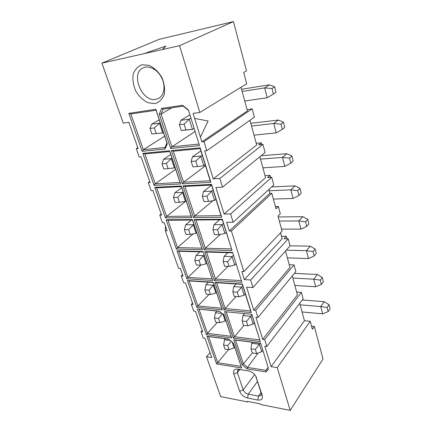 <?xml version="1.0" encoding="UTF-8"?>
<svg xmlns="http://www.w3.org/2000/svg" width="432" height="432" viewBox="0 0 432 432"><rect width="100%" height="100%" fill="white"/><g stroke="black" fill="none" stroke-linecap="round" stroke-linejoin="round"><path stroke-width="0.65" d="M210.022 352.609L206.48 356.713L211.75 357.529L204.984 338.315L203.256 338.083L200.988 331.668L202.181 330.367M247.882 401.452L247.536 401.933L220.693 396.608L206.48 356.713M310.252 321.311L304.452 320.733L271.112 366.671L277.231 367.61L310.252 321.311L312.39 329.292L314.356 326.473L322.996 359.03L290.212 410.4L260.744 404.557L260.55 403.958L247.336 401.344L247.536 401.933M277.231 367.61L290.212 410.4M304.452 320.733L299.722 303.329M266.803 346.491L264.703 339.628L301.412 292.383L303.145 298.836L266.803 346.491L264.816 346.226L271.112 366.671M268.261 367.762L260.674 343.337L268.261 367.762L265.896 370.343L266.031 371.92L268.79 368.917M268.121 367.308L265.896 370.343L247.541 367.427L246.964 368.852L266.031 371.92M258.071 353.063L247.541 367.427L243.373 363.884L242.109 364.732L246.964 368.852M255.339 349.412L256.657 353.581L261.733 351.713L259.421 344.304L255.339 349.412L251.003 348.818L252.326 352.966L243.373 363.884L235.532 340.081L233.847 339.736L242.109 364.732M233.442 343.192L228.533 339.05L206.933 336.253L216.648 363.982L241.666 368.005L233.442 343.192M233.312 343.084L241.666 368.005M241.045 366.39L217.701 362.68L216.648 363.982M228.571 349.601L217.701 362.68L208.591 336.587L206.933 336.253M255.636 375.899L261.23 393.239L261.063 395.393L258.466 396.122L248.211 394.178C245.824 393.53 244.156 392.099 243.2 389.896L237.389 372.611L237.595 370.246L239.998 369.554L249.448 371.088M262.256 395.496L255.663 375.943C254.156 373.68 252.158 372.087 249.658 371.158L237.913 369.122C234.328 368.885 232.956 370.505 233.798 373.977L239.663 391.252C241.18 394.74 243.826 397.003 247.601 398.05L257.866 400.043C261.533 400.437 262.996 398.92 262.256 395.496L261.23 393.239M314.356 326.473L311.553 326.182M264.703 339.628L262.705 339.379L255.917 317.336L257.931 317.536L255.733 310.365L253.708 310.176L246.607 287.113L252.941 287.539L250.652 279.995L244.301 279.617L241.801 271.512L243.853 271.615L231.406 231.007L229.322 231.001L226.643 222.302L233.134 222.259L230.612 213.959L224.105 214.067L215.924 187.493L222.491 187.18L219.845 178.459L213.257 178.843L204.66 150.925L206.798 150.725L204.001 141.61L201.857 141.831L193.099 113.395L199.822 112.46L179.561 45.679L101.887 63.158L123.25 123.109L128.871 122.326L138.067 148.424L136.247 148.613L139.201 156.956L141.016 156.789L150.082 182.515L148.273 182.623L151.092 190.588L152.896 190.501L161.557 215.077L159.764 215.104L162.454 222.718L164.241 222.707L167.087 230.774L165.305 230.769L178.594 268.348L180.36 268.434L183.022 275.994L181.262 275.886L183.724 282.863L185.485 282.982L193.077 304.528L191.333 304.366L193.698 311.051L195.437 311.229L202.716 331.884L200.988 331.668M233.847 339.736L260.815 343.229M221.708 217.237L193.487 217.588L183.006 185.879L211.518 184.405L221.708 217.237L221.022 215.638L194.692 216.016L193.487 217.588M166.136 219.796L192.429 219.532L202.446 249.734L176.386 249.048L166.136 219.796L167.983 220.271L192.499 220.039L192.429 219.532M194.125 219.515L222.329 219.229L232.038 250.511L204.125 249.777L194.125 219.515L196.004 220.007L222.302 219.758L222.329 219.229M232.627 252.412L241.893 282.263L214.288 280.541L204.73 251.618L232.627 252.412L241.893 282.263M203.056 251.57L212.63 280.433L186.818 278.824L177.012 250.83L203.056 251.57L212.63 280.433M222.367 309.803L196.808 307.346L187.412 280.53L213.208 282.188L222.367 309.803L221.746 308.21L197.899 305.959L196.808 307.346M224.564 311.639L251.84 314.312L260.302 341.572L233.318 338.126L224.564 311.639L251.84 314.312M197.381 308.977L219.197 311.116L222.599 313.972L223.787 314.091L231.692 337.916L206.388 334.687L197.381 308.977L219.472 311.348M251.305 312.584L224.008 309.96L214.866 282.296L242.455 284.072L251.305 312.584L250.614 310.932L225.148 308.529L224.008 309.96M191.792 217.609L165.488 217.939L154.769 187.337L181.3 185.965L191.792 217.609L191.182 216.065L166.639 216.416L165.488 217.939M210.87 182.315L182.342 183.859L171.353 150.601L200.162 147.825L210.87 182.315L210.184 180.738L183.568 182.234L182.342 183.859M180.63 183.951L154.084 185.387L142.862 153.349L169.625 150.768L180.63 183.951L180.025 182.434L155.255 183.821L154.084 185.387M167.314 143.797L165.008 149.045L142.144 151.308L128.849 113.357L155.866 109.28L167.314 143.797L166.941 142.997L164.965 147.501L165.008 149.045M188.401 109.922L199.481 145.627L170.651 148.484L159.295 114.113L161.627 108.41L182.477 105.268L188.401 109.922L199.481 145.627M154.899 103.599L147.949 102.735C143.17 100.305 139.142 96.476 135.864 91.249C133.375 85.563 132.457 79.985 133.11 74.509C134.779 69.617 137.754 66.366 142.042 64.757L149.18 65.378C154.192 67.813 158.393 71.788 161.795 77.296C164.29 83.263 165.094 88.987 164.209 94.473C162.308 99.23 159.208 102.271 154.899 103.599M179.561 45.679L233.442 21.6L246.51 70.853L243.697 72.49L246.715 83.77L199.822 112.46M241.002 87.269L247.423 110.911L201.857 141.831M249.966 120.263L256.694 145.017L213.257 178.843M259.88 156.735L265.561 177.628L224.105 214.067M268.801 189.556L269.838 193.369L271.814 193.293L276.005 208.802L278.365 206.48L275.395 206.55M278.365 206.48L280.325 213.786L277.992 216.14L282.053 231.163L243.853 271.615M280.541 232.762L282.166 238.745L244.301 279.617M285.503 251.014L289.958 267.413L253.708 310.176M292.286 275.962L297.437 294.926L262.705 339.379M219.845 178.459L262.942 144.434L265.097 152.485L222.491 187.18M262.942 144.434L258.709 144.828L261.284 142.814L256.786 143.24L256.311 143.608M204.001 141.61L252.158 108.799L254.394 117.142L206.798 150.725M252.158 108.799L247.109 109.75M194.816 118.438L208.116 121.025L200.502 136.906M233.442 21.6L159.089 39.361L101.887 63.158M162.778 49.243L165.829 46.084L162.842 49.442M165.829 46.084L145.562 53.12M137.803 147.668L136.247 148.613M149.758 181.602L148.273 182.623M161.179 214.013L159.764 215.104M165.461 226.157L165.305 230.769M182.558 274.682L181.262 275.886M192.575 303.107L191.333 304.366M208.591 336.587L228.712 339.196M235.532 340.081L260.674 343.337M301.412 292.383L297.184 292.086L296.8 292.577M255.733 310.365L294.046 264.919L295.85 271.642L257.931 317.536M294.046 264.919L289.764 264.751L289.364 265.216M250.652 279.995L288.187 238.815L290.077 245.878L252.941 287.539M288.187 238.815L284.11 238.766L286.373 236.309L282.031 236.272L281.615 236.714M271.814 193.293L231.406 231.007M269.838 193.369L229.322 231.001M230.612 213.959L271.728 177.282L273.791 184.988L233.134 222.259M271.728 177.282L267.548 177.52L270.011 175.343L265.567 175.603L265.113 175.997M212.949 200.696L194.692 216.016L184.945 186.419L183.006 185.879M184.945 186.419L211.529 185.069L211.518 184.405M211.529 185.069L221.022 215.638M192.499 220.039L202.446 249.734M201.83 248.173L177.514 247.579L176.386 249.048M193.228 233.852L177.514 247.579L167.983 220.271M222.302 219.758L232.038 250.511M231.347 248.891L205.303 248.26L204.125 249.777M220.207 234.446L205.303 248.26L196.004 220.007M241.202 280.622L215.449 279.067L214.288 280.541M227.945 266.382L215.449 279.067L206.561 252.072L204.73 251.618M206.561 252.072L232.567 252.823M212.009 278.856L187.925 277.398L186.818 278.824M200.826 265.097L187.925 277.398L178.805 251.267L177.012 250.83M178.805 251.267L203.089 251.969M209.056 294.424L197.899 305.959L189.162 280.93L187.412 280.53M189.162 280.93L213.214 282.49L213.208 282.188M213.214 282.49L221.746 308.21M251.726 314.518L260.302 341.572M259.61 339.908L234.436 336.739L233.318 338.126M243.994 325.361L234.436 336.739L226.298 312.017M223.69 314.08L231.692 337.916M231.066 336.312L207.457 333.342L206.388 334.687M217.296 322.385L207.457 333.342L199.082 309.344M236.007 296.563L225.148 308.529L216.648 282.712L214.866 282.296M216.648 282.712L242.368 284.375L242.455 284.072M242.368 284.375L250.614 310.932M186.16 200.929L166.639 216.416L156.665 187.855L154.769 187.337M156.665 187.855L181.408 186.597L181.3 185.965M181.408 186.597L191.182 216.065M205.529 165.742L183.568 182.234L173.351 151.195L171.353 150.601M173.351 151.195L200.21 148.63L200.162 147.825M200.21 148.63L210.184 180.738M175.662 169.274L155.255 183.821L144.817 153.916L142.862 153.349M144.817 153.916L169.776 151.535L169.625 150.768M169.776 151.535L180.025 182.434M164.965 147.501L143.338 149.688L142.144 151.308M164.684 136.188L143.338 149.688L130.874 113.978L128.849 113.357M130.874 113.978L156.065 110.209L155.866 109.28M156.065 110.209L166.941 142.997M198.801 144.083L171.904 146.799L170.651 148.484M194.908 131.549L171.904 146.799L161.12 114.037L159.295 114.113M171.655 107.876L161.12 114.037L163.129 109.15L161.627 108.41M163.129 109.15L183.19 106.148L182.477 105.268M183.19 106.148L188.26 110.133M155.833 99.317C141.88 102.503 129.929 73.224 143.343 67.792C149.143 65.038 157.761 69.714 161.73 77.895C165.775 86.038 164.198 95.499 158.587 98.393L155.833 99.317M261.284 142.814L261.749 144.547M286.373 236.309L287.037 238.799M270.011 175.343L270.551 177.352M241.547 89.273L269.384 84.85L264.67 87.912L242.131 91.438M250.798 123.32L278.294 120.053L273.791 123.466L251.537 126.036M302.071 311.963L322.628 313.821L320.771 306.563L300.137 304.857M302.27 299.986L324.248 301.687L320.771 306.563L327.164 307.514L328.196 311.602L330.113 308.826L329.092 304.754L327.164 307.514M262.904 167.859L284.807 166.39L282.501 157.415L260.523 159.111M261.058 155.779L286.805 153.695L282.501 157.415L289.537 158.144L290.812 163.204L293.182 161.071L291.924 156.033L289.537 158.144M244.733 101.007L267.192 97.751L264.67 87.912L271.993 88.511L273.391 94.063L275.989 92.291L274.612 86.773L271.993 88.511M254.021 135.178L276.199 132.856L273.791 123.466L280.967 124.13L282.301 129.427L284.78 127.467L283.468 122.197L280.967 124.13M294.419 273.375L317.369 274.504L313.745 279.196L292.853 278.062M294.867 285.46L315.689 286.756L313.745 279.196L320.263 280.114L321.338 284.369L323.33 281.696L322.272 277.457L320.263 280.114M290.056 245.803L310.208 246.191L306.428 250.679L286.238 250.187M287.366 257.866L308.453 258.557L306.428 250.679L313.065 251.554L314.188 255.992L316.267 253.433L315.16 249.016L313.065 251.554M278.213 216.967L302.74 216.675L298.798 220.93L279.326 221.076M281.502 229.122L300.91 229.149L298.798 220.93L305.564 221.762L306.731 226.395L308.902 223.965L307.746 219.348L305.564 221.762M271.674 186.926L294.943 185.868L290.828 189.869L269.131 190.766M273.375 199.082L293.031 198.455L290.828 189.869L297.724 190.652L298.944 195.491L301.212 193.201L300.008 188.384L297.724 190.652M322.628 313.821L328.196 311.602M324.248 301.687L329.092 304.754M284.807 166.39L290.812 163.204M286.805 153.695L291.924 156.033M267.192 97.751L273.391 94.063M269.384 84.85L274.612 86.773M276.199 132.856L282.301 129.427M278.294 120.053L283.468 122.197M317.369 274.504L322.272 277.457M315.689 286.756L321.338 284.369M310.208 246.191L315.16 249.016M308.453 258.557L314.188 255.992M302.74 216.675L307.746 219.348M300.91 229.149L306.731 226.395M294.943 185.868L300.008 188.384M293.031 198.455L298.944 195.491M261.733 351.713L262.829 350.276M260.221 343.283L259.421 344.304L251.716 343.3L252.526 342.284M230.24 340.486L224.505 339.736L225.337 338.758M231.217 341.312L227.68 345.616L223.603 345.06L224.975 349.088L229.041 349.666L234.133 347.879L232.232 342.171M234.133 347.879L234.684 347.209M213.073 190.048L211.68 191.165L203.531 191.522L211.561 185.177M214.569 200.426L211.68 191.165L206.901 196.198L202.311 196.371L203.969 201.56L208.548 201.42L214.569 200.426L215.946 199.287M193.876 224.192L188.622 229.64L184.388 229.63L186.014 234.414L190.242 234.452L196.052 233.291L196.706 232.724M196.052 233.291L193.212 224.748L185.684 224.775L191.376 220.05M223.447 223.447L222.118 224.64L214.056 224.672L219.591 219.785M224.872 233.48L222.118 224.64L217.49 229.7L212.949 229.694L214.531 234.646L219.067 234.684L224.872 233.48L226.184 232.265M233.345 255.334L227.599 261.679L229.106 266.436L234.711 265.037L232.081 256.592L224.105 256.327L227.837 252.688M234.711 265.037L235.964 263.763M204.115 255.053L203.477 255.641L196.025 255.393L199.865 251.878M194.837 260.388L196.393 264.967L200.583 265.151L206.194 263.812L203.477 255.641L199.033 260.55L194.837 260.388L196.025 255.393M206.194 263.812L206.82 263.218M213.91 284.591L213.305 285.206L205.924 284.704L208.445 282.177M204.838 289.823L206.329 294.208L210.476 294.538L215.903 293.031L213.305 285.206L208.996 290.131L204.838 289.823L205.924 284.704M215.903 293.031L216.502 292.41M251.867 314.966L246.499 321.446L247.876 325.798L253.114 324.07L250.706 316.337L242.908 315.554L244.42 313.799M253.114 324.07L254.259 322.677M221.983 313.454L215.406 312.795L216.967 311.099M222.448 313.843L218.533 318.46L214.418 318.022L215.849 322.223L219.953 322.682L225.207 321.03L222.874 313.999M225.207 321.03L225.785 320.382M242.811 285.806L237.26 292.226L238.696 296.773L244.118 295.207L241.596 287.129L233.712 286.594L236.164 283.975M244.118 295.207L245.311 293.868M183.168 191.916L182.477 192.44L174.879 192.769L181.753 187.639M173.459 197.462L175.16 202.473L179.431 202.338L185.447 201.377L182.477 192.44L177.736 197.3L173.459 197.462L174.879 192.769M185.447 201.377L186.133 200.842M202.198 155.023L195.788 161.055L197.521 166.531L203.769 165.78L200.74 156.06L192.499 156.767L200.918 150.903M203.769 165.78L205.211 164.722M171.958 158.123L171.234 158.609L163.566 159.268L170.764 154.51M162.016 163.787L163.798 169.031L174.344 167.967L171.234 158.609L166.331 163.436L162.016 163.787L163.566 159.268M174.344 167.967L175.063 167.47M160.213 122.704L159.451 123.147L162.713 132.964L151.891 133.99L162.713 132.964L163.463 132.511M156.238 133.466L154.375 127.931L159.451 123.147L151.718 124.173L159.257 119.826M190.782 118.26L189.248 119.2L184.118 124.146L179.431 124.74L181.256 130.464L192.429 129.406L189.248 119.2L180.922 120.301L189.756 114.966M184.118 124.146L185.938 129.902L192.429 129.406L193.941 128.439M252.326 352.966L256.657 353.581M251.003 348.818L251.716 343.3M223.603 345.06L224.505 339.736M229.041 349.666L227.68 345.616M202.311 196.371L203.531 191.522M206.901 196.198L208.548 201.42M184.388 229.63L185.684 224.775M190.242 234.452L188.622 229.64M212.949 229.694L214.056 224.672M217.49 229.7L219.067 234.684M227.599 261.679L223.112 261.5L224.624 266.231L229.106 266.436M223.112 261.5L224.105 256.327M200.583 265.151L199.033 260.55M210.476 294.538L208.996 290.131M246.499 321.446L242.109 320.976L243.491 325.307L247.876 325.798M242.109 320.976L242.908 315.554M214.418 318.022L215.406 312.795M219.953 322.682L218.533 318.46M237.26 292.226L232.821 291.897L234.268 296.422L238.696 296.773M232.821 291.897L233.712 286.594M179.431 202.338L177.736 197.3M195.788 161.055L191.149 161.428L192.888 166.876L197.521 166.531M191.149 161.428L192.499 156.767M168.107 168.712L166.331 163.436M151.891 133.99L150.023 128.488L151.718 124.173M154.375 127.931L150.023 128.488M181.256 130.464L185.938 129.902M179.431 124.74L180.922 120.301M256.565 377.827L255.776 376.132M261.009 392.548L258.466 396.122L257.866 400.043M257.456 381.537L248.211 394.178L247.601 398.05M254.632 374.566L243.2 389.896L239.663 391.252M239.798 369.522L237.389 372.611L233.798 373.977M239.998 369.554L237.913 369.122M248.929 370.942L248.303 370.818"/></g></svg>
